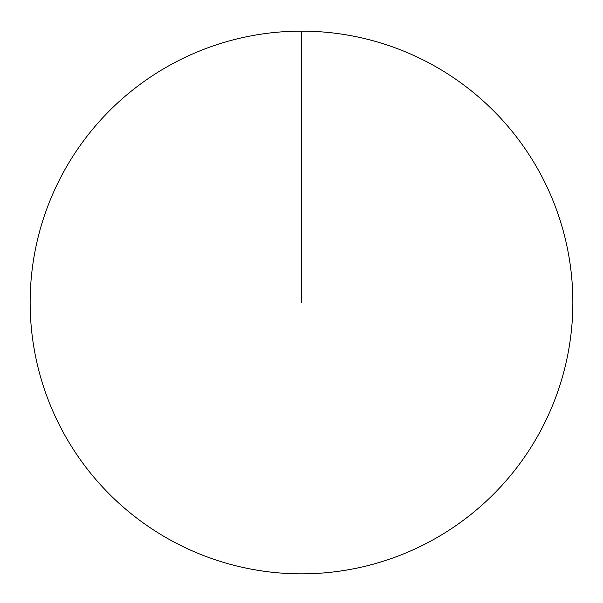<?xml version="1.0" encoding="UTF-8"?>
<svg xmlns="http://www.w3.org/2000/svg" width="603" height="603" viewBox="0 0 603 603"><rect width="100%" height="100%" fill="white"/><g stroke="black" fill="none" stroke-linecap="round" stroke-linejoin="round"><path stroke-width="0.9" d="M30.15 302.487A271.35 271.35 0 0 1 437.175 67.491A271.35 271.35 0 0 1 437.175 537.484A271.35 271.35 0 0 1 30.15 302.487M301.5 31.137L301.5 302.487"/></g></svg>
